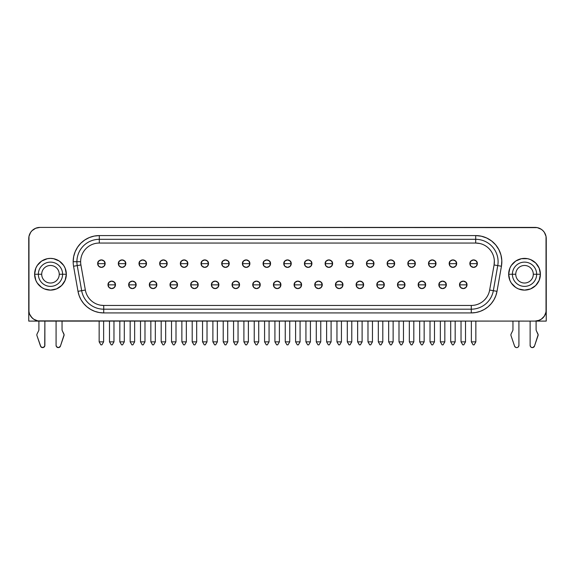 <?xml version="1.0" encoding="UTF-8"?>
<svg xmlns="http://www.w3.org/2000/svg" width="575" height="575" viewBox="0 0 575 575"><rect width="100%" height="100%" fill="white"/><g stroke="black" fill="none" stroke-linecap="round" stroke-linejoin="round"><path stroke-width="0.86" d="M44.383 259.605A15.863 15.863 0 0 0 34.608 274.253A15.863 15.863 0 0 1 50.478 258.391A15.863 15.863 0 0 1 66.341 274.253A15.863 15.863 0 0 0 66.039 271.184M66.032 271.127A15.863 15.863 0 0 0 56.551 259.598M56.537 259.591A15.863 15.863 0 0 0 50.478 258.391L47.38 258.692L41.659 261.057L37.282 265.434L35.815 268.18L34.608 274.253L35.815 280.32L37.282 283.065L41.659 287.442L44.404 288.909L50.478 290.116L56.544 288.909L61.69 285.466L65.133 280.32L66.341 274.253L62.603 274.253A12.132 12.132 0 0 1 50.478 286.386A12.132 12.132 0 0 1 38.345 274.253L34.608 274.253L38.345 274.253A12.132 12.132 0 0 1 50.478 262.121A12.132 12.132 0 0 1 62.603 274.253L59.247 274.253A8.769 8.769 0 0 0 50.478 265.478A8.769 8.769 0 0 0 41.702 274.253L38.345 274.253L41.702 274.253A8.769 8.769 0 0 1 50.478 265.478A8.769 8.769 0 0 1 59.247 274.253A8.769 8.769 0 0 1 50.478 283.022A8.769 8.769 0 0 1 41.702 274.253A8.769 8.769 0 0 0 50.478 283.022A8.769 8.769 0 0 0 59.247 274.253L62.603 274.253A12.132 12.132 0 0 1 50.478 286.386A12.132 12.132 0 0 1 38.345 274.253A12.132 12.132 0 0 1 50.478 262.121A12.132 12.132 0 0 1 62.603 274.253L66.341 274.253L65.133 268.18L63.667 265.434L59.29 261.057L53.568 258.692L50.478 258.391M50.471 258.391A15.863 15.863 0 0 0 44.419 259.584M508.659 274.275A15.863 15.863 0 0 0 508.961 277.315M508.968 277.373A15.863 15.863 0 0 0 518.449 288.902M518.463 288.909A15.863 15.863 0 0 0 524.522 290.116L530.596 288.909L535.742 285.466L539.185 280.32L540.392 274.253A15.863 15.863 0 0 1 524.522 290.116A15.863 15.863 0 0 1 508.659 274.253L512.397 274.253A12.132 12.132 0 0 1 524.522 262.121A12.132 12.132 0 0 1 536.655 274.253L540.392 274.253L539.185 268.18L535.742 263.034L530.596 259.598L527.62 258.692L521.432 258.692L515.71 261.057L511.333 265.434L509.867 268.18L508.659 274.253L509.867 280.32L511.333 283.065L515.71 287.442L518.456 288.909L524.522 290.116M524.529 290.116A15.863 15.863 0 0 0 530.581 288.916M530.617 288.902A15.863 15.863 0 0 0 540.392 274.253L536.655 274.253A12.132 12.132 0 0 1 524.522 286.386A12.132 12.132 0 0 1 512.397 274.253L515.753 274.253A8.769 8.769 0 0 0 524.522 283.022A8.769 8.769 0 0 0 533.298 274.253L536.655 274.253L533.298 274.253A8.769 8.769 0 0 1 524.522 283.022A8.769 8.769 0 0 1 515.753 274.253A8.769 8.769 0 0 1 524.522 265.478A8.769 8.769 0 0 1 533.298 274.253A8.769 8.769 0 0 0 524.522 265.478A8.769 8.769 0 0 0 515.753 274.253L512.397 274.253A12.132 12.132 0 0 1 524.522 262.121A12.132 12.132 0 0 1 536.655 274.253A12.132 12.132 0 0 1 524.522 286.386A12.132 12.132 0 0 1 512.397 274.253L508.659 274.253A15.863 15.863 0 0 1 524.522 258.391A15.863 15.863 0 0 1 540.392 274.253A15.863 15.863 0 0 0 524.522 258.391A15.863 15.863 0 0 0 508.659 274.253M44.879 321.094L44.879 345.381L44.879 321.094L56.077 321.102L44.879 321.102L44.735 346.157L43.003 347.595L40.89 346.79L36.965 335.635A2.243 2.243 0 0 1 37.08 333.931L38.676 330.675A2.243 2.243 0 0 0 38.906 329.691L38.906 321.044L38.906 329.691A2.243 2.243 0 0 1 38.676 330.675A2.243 2.243 0 0 0 38.906 329.691M518.923 321.094L518.923 345.381L518.923 321.094L530.121 321.102L518.923 321.102L518.923 345.381A2.243 2.243 0 0 1 514.567 346.1L511.017 335.635A2.243 2.243 0 0 1 511.132 333.931L512.727 330.675A2.243 2.243 0 0 0 512.957 329.691A2.243 2.243 0 0 1 512.727 330.675L511.132 333.931L512.727 330.675A2.243 2.243 0 0 0 512.957 329.691L512.957 321.094L62.042 321.102L62.042 329.691L62.042 321.094M463.27 284.855L467.008 284.855C467.238 280.039 459.31 280.039 459.54 284.855L463.27 284.855L459.54 284.855A3.73 3.73 0 0 1 463.27 281.118A3.73 3.73 0 0 1 467.008 284.855L465.915 287.493L463.27 288.585L460.632 287.493L459.54 284.855L460.632 282.21L463.27 281.118L465.915 282.21L467.008 284.855A3.73 3.73 0 0 1 463.27 288.585A3.73 3.73 0 0 1 459.54 284.855A3.73 3.73 0 0 0 463.27 288.585A3.73 3.73 0 0 0 467.008 284.855L463.27 284.855M442.592 284.855L446.329 284.855C446.559 280.039 438.632 280.039 438.862 284.855L442.592 284.855L438.862 284.855A3.73 3.73 0 0 1 442.592 281.118A3.73 3.73 0 0 1 446.329 284.855L445.23 287.493L442.592 288.585L439.954 287.493L438.862 284.855L439.954 282.21L442.592 281.118L445.23 282.21L446.329 284.855A3.73 3.73 0 0 1 442.592 288.585A3.73 3.73 0 0 1 438.862 284.855A3.73 3.73 0 0 0 442.592 288.585A3.73 3.73 0 0 0 446.329 284.855L442.592 284.855M421.913 284.855L425.644 284.855C425.881 280.039 417.953 280.039 418.183 284.855L421.913 284.855L418.183 284.855A3.73 3.73 0 0 1 421.913 281.118A3.73 3.73 0 0 1 425.644 284.855L424.551 287.493L421.913 288.585L419.276 287.493L418.183 284.855L419.276 282.21L421.913 281.118L424.551 282.21L425.644 284.855A3.73 3.73 0 0 1 421.913 288.585A3.73 3.73 0 0 1 418.183 284.855A3.73 3.73 0 0 0 421.913 288.585A3.73 3.73 0 0 0 425.644 284.855L421.913 284.855M401.235 284.855L404.965 284.855C405.195 280.039 397.275 280.039 397.505 284.855L401.235 284.855L397.505 284.855A3.73 3.73 0 0 1 401.235 281.118A3.73 3.73 0 0 1 404.965 284.855L403.873 287.493L401.235 288.585L398.597 287.493L397.505 284.855L398.597 282.21L401.235 281.118L403.873 282.21L404.965 284.855A3.73 3.73 0 0 1 401.235 288.585A3.73 3.73 0 0 1 397.505 284.855A3.73 3.73 0 0 0 401.235 288.585A3.73 3.73 0 0 0 404.965 284.855L401.235 284.855M380.557 284.855L384.287 284.855C384.517 280.039 376.589 280.039 376.826 284.855L380.557 284.855L376.826 284.855A3.73 3.73 0 0 1 380.557 281.118A3.73 3.73 0 0 1 384.287 284.855L383.194 287.493L380.557 288.585L377.919 287.493L376.826 284.855L377.919 282.21L380.557 281.118L383.194 282.21L384.287 284.855A3.73 3.73 0 0 1 380.557 288.585A3.73 3.73 0 0 1 376.826 284.855A3.73 3.73 0 0 0 380.557 288.585A3.73 3.73 0 0 0 384.287 284.855L380.557 284.855M359.878 284.855L363.608 284.855C363.838 280.039 355.911 280.039 356.141 284.855L359.878 284.855L356.141 284.855A3.73 3.73 0 0 1 359.878 281.118A3.73 3.73 0 0 1 363.608 284.855L362.516 287.493L359.878 288.585L357.24 287.493L356.141 284.855L357.24 282.21L359.878 281.118L362.516 282.21L363.608 284.855A3.73 3.73 0 0 1 359.878 288.585A3.73 3.73 0 0 1 356.141 284.855A3.73 3.73 0 0 0 359.878 288.585A3.73 3.73 0 0 0 363.608 284.855L359.878 284.855M339.2 284.855L342.93 284.855C343.16 280.039 335.232 280.039 335.462 284.855L339.2 284.855L335.462 284.855A3.73 3.73 0 0 1 339.2 281.118A3.73 3.73 0 0 1 342.93 284.855L341.838 287.493L339.2 288.585L336.562 287.493L335.462 284.855L336.562 282.21L339.2 281.118L341.838 282.21L342.93 284.855A3.73 3.73 0 0 1 339.2 288.585A3.73 3.73 0 0 1 335.462 284.855A3.73 3.73 0 0 0 339.2 288.585A3.73 3.73 0 0 0 342.93 284.855L339.2 284.855M318.521 284.855L322.252 284.855C322.482 280.039 314.554 280.039 314.784 284.855L318.521 284.855L314.784 284.855A3.73 3.73 0 0 1 318.521 281.118A3.73 3.73 0 0 1 322.252 284.855L321.159 287.493L318.521 288.585L315.876 287.493L314.784 284.855L315.876 282.21L318.521 281.118L321.159 282.21L322.252 284.855A3.73 3.73 0 0 1 318.521 288.585A3.73 3.73 0 0 1 314.784 284.855A3.73 3.73 0 0 0 318.521 288.585A3.73 3.73 0 0 0 322.252 284.855L318.521 284.855M297.843 284.855L301.573 284.855C301.803 280.039 293.875 280.039 294.105 284.855L297.843 284.855L294.105 284.855A3.73 3.73 0 0 1 297.843 281.118A3.73 3.73 0 0 1 301.573 284.855L300.481 287.493L297.843 288.585L295.198 287.493L294.105 284.855L295.198 282.21L297.843 281.118L300.481 282.21L301.573 284.855A3.73 3.73 0 0 1 297.843 288.585A3.73 3.73 0 0 1 294.105 284.855A3.73 3.73 0 0 0 297.843 288.585A3.73 3.73 0 0 0 301.573 284.855L297.843 284.855M277.157 284.855L280.895 284.855C281.125 280.039 273.197 280.039 273.427 284.855L277.157 284.855L273.427 284.855A3.73 3.73 0 0 1 277.157 281.118A3.73 3.73 0 0 1 280.895 284.855L279.802 287.493L277.157 288.585L274.519 287.493L273.427 284.855L274.519 282.21L277.157 281.118L279.802 282.21L280.895 284.855A3.73 3.73 0 0 1 277.157 288.585A3.73 3.73 0 0 1 273.427 284.855A3.73 3.73 0 0 0 277.157 288.585A3.73 3.73 0 0 0 280.895 284.855L277.157 284.855M256.479 284.855L260.216 284.855C260.446 280.039 252.518 280.039 252.748 284.855L256.479 284.855L252.748 284.855A3.73 3.73 0 0 1 256.479 281.118A3.73 3.73 0 0 1 260.216 284.855L259.124 287.493L256.479 288.585L253.841 287.493L252.748 284.855L253.841 282.21L256.479 281.118L259.124 282.21L260.216 284.855A3.73 3.73 0 0 1 256.479 288.585A3.73 3.73 0 0 1 252.748 284.855A3.73 3.73 0 0 0 256.479 288.585A3.73 3.73 0 0 0 260.216 284.855L256.479 284.855M235.8 284.855L239.538 284.855C239.768 280.039 231.84 280.039 232.07 284.855L235.8 284.855L232.07 284.855A3.73 3.73 0 0 1 235.8 281.118A3.73 3.73 0 0 1 239.538 284.855L238.438 287.493L235.8 288.585L233.162 287.493L232.07 284.855L233.162 282.21L235.8 281.118L238.438 282.21L239.538 284.855A3.73 3.73 0 0 1 235.8 288.585A3.73 3.73 0 0 1 232.07 284.855A3.73 3.73 0 0 0 235.8 288.585A3.73 3.73 0 0 0 239.538 284.855L235.8 284.855M215.122 284.855L218.859 284.855C219.089 280.039 211.162 280.039 211.392 284.855L215.122 284.855L211.392 284.855A3.73 3.73 0 0 1 215.122 281.118A3.73 3.73 0 0 1 218.859 284.855L217.76 287.493L215.122 288.585L212.484 287.493L211.392 284.855L212.484 282.21L215.122 281.118L217.76 282.21L218.859 284.855A3.73 3.73 0 0 1 215.122 288.585A3.73 3.73 0 0 1 211.392 284.855A3.73 3.73 0 0 0 215.122 288.585A3.73 3.73 0 0 0 218.859 284.855L215.122 284.855M194.443 284.855L198.174 284.855C198.411 280.039 190.483 280.039 190.713 284.855L194.443 284.855L190.713 284.855A3.73 3.73 0 0 1 194.443 281.118A3.73 3.73 0 0 1 198.174 284.855L197.081 287.493L194.443 288.585L191.806 287.493L190.713 284.855L191.806 282.21L194.443 281.118L197.081 282.21L198.174 284.855A3.73 3.73 0 0 1 194.443 288.585A3.73 3.73 0 0 1 190.713 284.855A3.73 3.73 0 0 0 194.443 288.585A3.73 3.73 0 0 0 198.174 284.855L194.443 284.855M173.765 284.855L177.495 284.855C177.725 280.039 169.805 280.039 170.035 284.855L173.765 284.855L170.035 284.855A3.73 3.73 0 0 1 173.765 281.118A3.73 3.73 0 0 1 177.495 284.855L176.403 287.493L173.765 288.585L171.127 287.493L170.035 284.855L171.127 282.21L173.765 281.118L176.403 282.21L177.495 284.855A3.73 3.73 0 0 1 173.765 288.585A3.73 3.73 0 0 1 170.035 284.855A3.73 3.73 0 0 0 173.765 288.585A3.73 3.73 0 0 0 177.495 284.855L173.765 284.855M153.087 284.855L156.817 284.855C157.047 280.039 149.119 280.039 149.356 284.855L153.087 284.855L149.356 284.855A3.73 3.73 0 0 1 153.087 281.118A3.73 3.73 0 0 1 156.817 284.855L155.724 287.493L153.087 288.585L150.449 287.493L149.356 284.855L150.449 282.21L153.087 281.118L155.724 282.21L156.817 284.855A3.73 3.73 0 0 1 153.087 288.585A3.73 3.73 0 0 1 149.356 284.855A3.73 3.73 0 0 0 153.087 288.585A3.73 3.73 0 0 0 156.817 284.855L153.087 284.855M132.408 284.855L136.138 284.855C136.368 280.039 128.441 280.039 128.671 284.855L132.408 284.855L128.671 284.855A3.73 3.73 0 0 1 132.408 281.118A3.73 3.73 0 0 1 136.138 284.855L135.046 287.493L132.408 288.585L129.77 287.493L128.671 284.855L129.77 282.21L132.408 281.118L135.046 282.21L136.138 284.855A3.73 3.73 0 0 1 132.408 288.585A3.73 3.73 0 0 1 128.671 284.855A3.73 3.73 0 0 0 132.408 288.585A3.73 3.73 0 0 0 136.138 284.855L132.408 284.855M473.613 263.652L477.343 263.652C477.573 258.836 469.646 258.836 469.876 263.652L473.613 263.652L469.876 263.652A3.73 3.73 0 0 1 473.613 259.914A3.73 3.73 0 0 1 477.343 263.652L476.251 266.29L473.613 267.382L470.975 266.29L469.876 263.652L470.975 261.014L473.613 259.914L476.251 261.014L477.343 263.652A3.73 3.73 0 0 1 473.613 267.382A3.73 3.73 0 0 1 469.876 263.652A3.73 3.73 0 0 0 473.613 267.382A3.73 3.73 0 0 0 477.343 263.652L473.613 263.652M452.935 263.652L456.665 263.652C456.895 258.836 448.967 258.836 449.197 263.652L452.935 263.652L449.197 263.652A3.73 3.73 0 0 1 452.935 259.914A3.73 3.73 0 0 1 456.665 263.652L455.573 266.29L452.935 267.382L450.297 266.29L449.197 263.652L450.297 261.014L452.935 259.914L455.573 261.014L456.665 263.652A3.73 3.73 0 0 1 452.935 267.382A3.73 3.73 0 0 1 449.197 263.652A3.73 3.73 0 0 0 452.935 267.382A3.73 3.73 0 0 0 456.665 263.652L452.935 263.652M432.256 263.652L435.987 263.652C436.217 258.836 428.289 258.836 428.519 263.652L432.256 263.652L428.519 263.652A3.73 3.73 0 0 1 432.256 259.914A3.73 3.73 0 0 1 435.987 263.652L434.894 266.29L432.256 267.382L429.611 266.29L428.519 263.652L429.611 261.014L432.256 259.914L434.894 261.014L435.987 263.652A3.73 3.73 0 0 1 432.256 267.382A3.73 3.73 0 0 1 428.519 263.652A3.73 3.73 0 0 0 432.256 267.382A3.73 3.73 0 0 0 435.987 263.652L432.256 263.652M411.578 263.652L415.308 263.652C415.538 258.836 407.61 258.836 407.84 263.652L411.578 263.652L407.84 263.652A3.73 3.73 0 0 1 411.578 259.914A3.73 3.73 0 0 1 415.308 263.652L414.216 266.29L411.578 267.382L408.933 266.29L407.84 263.652L408.933 261.014L411.578 259.914L414.216 261.014L415.308 263.652A3.73 3.73 0 0 1 411.578 267.382A3.73 3.73 0 0 1 407.84 263.652A3.73 3.73 0 0 0 411.578 267.382A3.73 3.73 0 0 0 415.308 263.652L411.578 263.652M390.892 263.652L394.63 263.652C394.86 258.836 386.932 258.836 387.162 263.652L390.892 263.652L387.162 263.652A3.73 3.73 0 0 1 390.892 259.914A3.73 3.73 0 0 1 394.63 263.652L393.537 266.29L390.892 267.382L388.254 266.29L387.162 263.652L388.254 261.014L390.892 259.914L393.537 261.014L394.63 263.652A3.73 3.73 0 0 1 390.892 267.382A3.73 3.73 0 0 1 387.162 263.652A3.73 3.73 0 0 0 390.892 267.382A3.73 3.73 0 0 0 394.63 263.652L390.892 263.652M370.214 263.652L373.951 263.652C374.181 258.836 366.253 258.836 366.483 263.652L370.214 263.652L366.483 263.652A3.73 3.73 0 0 1 370.214 259.914A3.73 3.73 0 0 1 373.951 263.652L372.859 266.29L370.214 267.382L367.576 266.29L366.483 263.652L367.576 261.014L370.214 259.914L372.859 261.014L373.951 263.652A3.73 3.73 0 0 1 370.214 267.382A3.73 3.73 0 0 1 366.483 263.652A3.73 3.73 0 0 0 370.214 267.382A3.73 3.73 0 0 0 373.951 263.652L370.214 263.652M349.535 263.652L353.273 263.652C353.503 258.836 345.575 258.836 345.805 263.652L349.535 263.652L345.805 263.652A3.73 3.73 0 0 1 349.535 259.914A3.73 3.73 0 0 1 353.273 263.652L352.173 266.29L349.535 267.382L346.897 266.29L345.805 263.652L346.897 261.014L349.535 259.914L352.173 261.014L353.273 263.652A3.73 3.73 0 0 1 349.535 267.382A3.73 3.73 0 0 1 345.805 263.652A3.73 3.73 0 0 0 349.535 267.382A3.73 3.73 0 0 0 353.273 263.652L349.535 263.652M328.857 263.652L332.594 263.652C332.824 258.836 324.897 258.836 325.127 263.652L328.857 263.652L325.127 263.652A3.73 3.73 0 0 1 328.857 259.914A3.73 3.73 0 0 1 332.594 263.652L331.495 266.29L328.857 267.382L326.219 266.29L325.127 263.652L326.219 261.014L328.857 259.914L331.495 261.014L332.594 263.652A3.73 3.73 0 0 1 328.857 267.382A3.73 3.73 0 0 1 325.127 263.652A3.73 3.73 0 0 0 328.857 267.382A3.73 3.73 0 0 0 332.594 263.652L328.857 263.652M308.178 263.652L311.909 263.652C312.146 258.836 304.218 258.836 304.448 263.652L308.178 263.652L304.448 263.652A3.73 3.73 0 0 1 308.178 259.914A3.73 3.73 0 0 1 311.909 263.652L310.816 266.29L308.178 267.382L305.541 266.29L304.448 263.652L305.541 261.014L308.178 259.914L310.816 261.014L311.909 263.652A3.73 3.73 0 0 1 308.178 267.382A3.73 3.73 0 0 1 304.448 263.652A3.73 3.73 0 0 0 308.178 267.382A3.73 3.73 0 0 0 311.909 263.652L308.178 263.652M287.5 263.652L291.23 263.652C291.46 258.836 283.54 258.836 283.77 263.652L287.5 263.652L283.77 263.652A3.73 3.73 0 0 1 287.5 259.914A3.73 3.73 0 0 1 291.23 263.652L290.138 266.29L287.5 267.382L284.862 266.29L283.77 263.652L284.862 261.014L287.5 259.914L290.138 261.014L291.23 263.652A3.73 3.73 0 0 1 287.5 267.382A3.73 3.73 0 0 1 283.77 263.652A3.73 3.73 0 0 0 287.5 267.382A3.73 3.73 0 0 0 291.23 263.652L287.5 263.652M266.822 263.652L270.552 263.652C270.782 258.836 262.854 258.836 263.091 263.652L266.822 263.652L263.091 263.652A3.73 3.73 0 0 1 266.822 259.914A3.73 3.73 0 0 1 270.552 263.652L269.459 266.29L266.822 267.382L264.184 266.29L263.091 263.652L264.184 261.014L266.822 259.914L269.459 261.014L270.552 263.652A3.73 3.73 0 0 1 266.822 267.382A3.73 3.73 0 0 1 263.091 263.652A3.73 3.73 0 0 0 266.822 267.382A3.73 3.73 0 0 0 270.552 263.652L266.822 263.652M246.143 263.652L249.873 263.652C250.103 258.836 242.176 258.836 242.406 263.652L246.143 263.652L242.406 263.652A3.73 3.73 0 0 1 246.143 259.914A3.73 3.73 0 0 1 249.873 263.652L248.781 266.29L246.143 267.382L243.505 266.29L242.406 263.652L243.505 261.014L246.143 259.914L248.781 261.014L249.873 263.652A3.73 3.73 0 0 1 246.143 267.382A3.73 3.73 0 0 1 242.406 263.652A3.73 3.73 0 0 0 246.143 267.382A3.73 3.73 0 0 0 249.873 263.652L246.143 263.652M225.465 263.652L229.195 263.652C229.425 258.836 221.497 258.836 221.727 263.652L225.465 263.652L221.727 263.652A3.73 3.73 0 0 1 225.465 259.914A3.73 3.73 0 0 1 229.195 263.652L228.103 266.29L225.465 267.382L222.827 266.29L221.727 263.652L222.827 261.014L225.465 259.914L228.103 261.014L229.195 263.652A3.73 3.73 0 0 1 225.465 267.382A3.73 3.73 0 0 1 221.727 263.652A3.73 3.73 0 0 0 225.465 267.382A3.73 3.73 0 0 0 229.195 263.652L225.465 263.652M204.786 263.652L208.517 263.652C208.747 258.836 200.819 258.836 201.049 263.652L204.786 263.652L201.049 263.652A3.73 3.73 0 0 1 204.786 259.914A3.73 3.73 0 0 1 208.517 263.652L207.424 266.29L204.786 267.382L202.141 266.29L201.049 263.652L202.141 261.014L204.786 259.914L207.424 261.014L208.517 263.652A3.73 3.73 0 0 1 204.786 267.382A3.73 3.73 0 0 1 201.049 263.652A3.73 3.73 0 0 0 204.786 267.382A3.73 3.73 0 0 0 208.517 263.652L204.786 263.652M184.108 263.652L187.838 263.652C188.068 258.836 180.14 258.836 180.37 263.652L184.108 263.652L180.37 263.652A3.73 3.73 0 0 1 184.108 259.914A3.73 3.73 0 0 1 187.838 263.652L186.746 266.29L184.108 267.382L181.463 266.29L180.37 263.652L181.463 261.014L184.108 259.914L186.746 261.014L187.838 263.652A3.73 3.73 0 0 1 184.108 267.382A3.73 3.73 0 0 1 180.37 263.652A3.73 3.73 0 0 0 184.108 267.382A3.73 3.73 0 0 0 187.838 263.652L184.108 263.652M163.422 263.652L167.16 263.652C167.39 258.836 159.462 258.836 159.692 263.652L163.422 263.652L159.692 263.652A3.73 3.73 0 0 1 163.422 259.914A3.73 3.73 0 0 1 167.16 263.652L166.067 266.29L163.422 267.382L160.784 266.29L159.692 263.652L160.784 261.014L163.422 259.914L166.067 261.014L167.16 263.652A3.73 3.73 0 0 1 163.422 267.382A3.73 3.73 0 0 1 159.692 263.652A3.73 3.73 0 0 0 163.422 267.382A3.73 3.73 0 0 0 167.16 263.652L163.422 263.652M142.744 263.652L146.481 263.652C146.711 258.836 138.783 258.836 139.013 263.652L142.744 263.652L139.013 263.652A3.73 3.73 0 0 1 142.744 259.914A3.73 3.73 0 0 1 146.481 263.652L145.389 266.29L142.744 267.382L140.106 266.29L139.013 263.652L140.106 261.014L142.744 259.914L145.389 261.014L146.481 263.652A3.73 3.73 0 0 1 142.744 267.382A3.73 3.73 0 0 1 139.013 263.652A3.73 3.73 0 0 0 142.744 267.382A3.73 3.73 0 0 0 146.481 263.652L142.744 263.652M122.065 263.652L125.803 263.652C126.033 258.836 118.105 258.836 118.335 263.652L122.065 263.652L118.335 263.652A3.73 3.73 0 0 1 122.065 259.914A3.73 3.73 0 0 1 125.803 263.652L124.703 266.29L122.065 267.382L119.427 266.29L118.335 263.652L119.427 261.014L122.065 259.914L124.703 261.014L125.803 263.652A3.73 3.73 0 0 1 122.065 267.382A3.73 3.73 0 0 1 118.335 263.652A3.73 3.73 0 0 0 122.065 267.382A3.73 3.73 0 0 0 125.803 263.652L122.065 263.652M111.73 284.855L115.46 284.855C115.69 280.039 107.762 280.039 107.992 284.855L111.73 284.855L107.992 284.855A3.73 3.73 0 0 1 111.73 281.118A3.73 3.73 0 0 1 115.46 284.855L114.368 287.493L111.73 288.585L109.085 287.493L107.992 284.855L109.085 282.21L111.73 281.118L114.368 282.21L115.46 284.855A3.73 3.73 0 0 1 111.73 288.585A3.73 3.73 0 0 1 107.992 284.855A3.73 3.73 0 0 0 111.73 288.585A3.73 3.73 0 0 0 115.46 284.855L111.73 284.855M101.387 263.652L105.124 263.652C105.354 258.836 97.427 258.836 97.657 263.652L101.387 263.652L97.657 263.652A3.73 3.73 0 0 1 101.387 259.914A3.73 3.73 0 0 1 105.124 263.652L104.025 266.29L101.387 267.382L98.749 266.29L97.657 263.652L98.749 261.014L101.387 259.914L104.025 261.014L105.124 263.652A3.73 3.73 0 0 1 101.387 267.382A3.73 3.73 0 0 1 97.657 263.652A3.73 3.73 0 0 0 101.387 267.382A3.73 3.73 0 0 0 105.124 263.652L101.387 263.652M100.481 305.174L103.723 305.454A18.666 18.666 0 0 1 85.344 290.037L80.917 264.953A18.666 18.666 0 0 1 80.637 261.711L80.637 261.711A18.666 18.666 0 0 1 99.295 243.045L99.295 239.315A22.396 22.396 0 0 0 77.244 265.6A22.396 22.396 0 0 1 99.295 239.315L99.295 235.577L99.295 239.315L475.705 239.315A22.396 22.396 0 0 1 497.756 265.6L493.336 290.684A22.396 22.396 0 0 1 471.277 309.192L103.723 309.192A22.396 22.396 0 0 1 81.664 290.684L77.244 265.6L80.917 264.953A18.666 18.666 0 0 1 80.637 261.711L73.169 261.711A26.127 26.127 0 0 1 99.295 235.577L94.199 236.081L89.297 237.568L84.784 239.983L80.823 243.232L77.575 247.193L75.16 251.713L73.672 256.615L73.169 261.711A26.127 26.127 0 0 0 73.564 266.247L77.992 291.331L79.17 295.73L81.089 299.855L83.706 303.586L86.926 306.806L90.656 309.422L94.782 311.348L99.18 312.527L103.723 312.922L471.277 312.922L475.82 312.527L480.218 311.348L484.344 309.422L488.074 306.806L491.294 303.586L493.911 299.855L495.83 295.73L497.008 291.331L501.436 266.247L501.81 260.568L500.94 254.948L498.877 249.643L495.715 244.914L491.611 240.982L486.745 238.028L481.354 236.203L475.705 235.577L99.295 235.577L475.705 235.577A26.127 26.127 0 0 1 501.436 266.247L497.756 265.6A22.396 22.396 0 0 0 475.705 239.315L99.295 239.315L99.295 243.045L475.705 243.045A18.666 18.666 0 0 1 494.083 264.953L494.349 260.892M546.034 312.081L544.36 316.121L541.276 319.211L539.336 320.246L535.052 321.094L37.763 320.879L33.724 319.211L32.028 317.817L29.605 314.187L28.966 312.081L28.966 236.418L30.64 232.379L32.028 230.683L35.664 228.261L39.948 227.405L537.237 227.621L541.276 229.296L542.973 230.683L544.36 232.379L546.034 236.418L546.034 312.081A11.198 11.198 0 0 0 546.243 310.306L546.243 321.102L538.337 321.102L546.243 321.102L546.243 310.306L545.589 313.691L543.936 316.717L541.442 319.096L538.337 320.606L538.337 321.102L536.094 321.102M479.744 243.491L475.705 243.045A18.666 18.666 0 0 1 494.083 264.953L489.656 290.037A18.666 18.666 0 0 1 471.277 305.454L103.723 305.454A18.666 18.666 0 0 1 85.344 290.037L80.917 264.953L77.244 265.6L81.664 290.684L85.344 290.037L81.664 290.684A22.396 22.396 0 0 0 103.723 309.192L103.723 305.454L103.723 309.192L471.277 309.192A22.396 22.396 0 0 0 493.336 290.684L497.756 265.6L494.083 264.953L489.656 290.037A18.666 18.666 0 0 1 471.277 305.454L471.277 309.192L471.277 305.454L103.723 305.454M29.605 314.187A11.198 11.198 0 0 0 36.663 320.606L33.558 319.096L31.064 316.717L29.411 313.691L28.757 310.306L28.757 321.102L36.663 321.102L36.663 320.606L36.663 321.102L28.757 321.102L28.757 310.306A11.198 11.198 0 0 0 28.966 312.081M64.019 321.102L61.956 321.102M38.992 321.102L37.713 321.102M538.071 321.102L536.008 321.102M513.044 321.102L511.764 321.102M64.285 321.102L39.948 321.094A11.198 11.198 0 0 1 28.75 309.896L28.75 238.603A11.198 11.198 0 0 1 39.948 227.405L535.052 227.405A11.198 11.198 0 0 1 546.25 238.603L546.25 309.896A11.198 11.198 0 0 1 535.052 321.094M38.906 321.102L36.663 321.102M538.337 321.102L538.337 320.606A11.198 11.198 0 0 0 545.395 314.187M546.25 309.896A11.198 11.198 0 0 1 546.243 310.306A11.198 11.198 0 0 0 546.25 309.896L546.25 238.603M545.395 234.32A11.198 11.198 0 0 0 537.23 227.621L535.052 227.405M39.948 227.405L37.763 227.621A11.198 11.198 0 0 0 29.605 234.32L30.64 232.379M28.966 236.418A11.198 11.198 0 0 0 28.75 238.603L28.75 309.896M32.028 230.683L33.724 229.296M475.705 243.045L475.705 239.315L475.705 243.045L99.295 243.045A18.666 18.666 0 0 0 80.637 261.711L73.169 261.711A26.127 26.127 0 0 0 73.564 266.247L77.244 265.6L73.564 266.247L77.992 291.331L81.664 290.684L77.992 291.331A26.127 26.127 0 0 0 103.723 312.922L103.723 309.192L103.723 312.922L471.277 312.922L471.277 309.192L471.277 312.922A26.127 26.127 0 0 0 497.008 291.331L489.656 290.037L497.008 291.331L501.436 266.247L494.083 264.953M475.705 239.315L475.705 235.577L475.705 239.315M536.094 329.691L536.094 321.044L536.094 329.691A2.243 2.243 0 0 0 536.324 330.675A2.243 2.243 0 0 1 536.094 329.691A2.243 2.243 0 0 0 536.324 330.675L537.92 333.931A2.243 2.243 0 0 1 538.035 335.635L534.484 346.1A2.243 2.243 0 0 1 530.121 345.381L530.66 346.833A2.243 2.243 0 0 0 530.66 346.833L531.264 347.336A2.243 2.243 0 0 0 531.264 347.336L531.997 347.595A2.243 2.243 0 0 0 532.004 347.595M530.121 321.094L530.121 345.381L530.121 321.094M512.957 321.094L512.957 329.691M56.077 321.094L56.077 345.381L56.609 346.833L58.736 347.588L60.432 346.1L64.091 334.772L62.273 330.675A2.243 2.243 0 0 1 62.042 329.691A2.243 2.243 0 0 0 62.273 330.675L63.868 333.931A2.243 2.243 0 0 1 63.983 335.635L60.432 346.1A2.243 2.243 0 0 1 56.077 345.381L56.077 321.094M514.567 346.1A2.243 2.243 0 0 0 515.538 347.307L514.567 346.1L511.017 335.635L514.567 346.1M516.264 347.58A2.243 2.243 0 0 0 516.264 347.588L517.054 347.595A2.243 2.243 0 0 1 517.047 347.595M517.788 347.336A2.243 2.243 0 0 0 517.795 347.329L518.391 346.833A2.243 2.243 0 0 0 518.398 346.833L518.923 345.381M511.017 335.635A2.243 2.243 0 0 1 511.132 333.931M36.965 335.635L40.516 346.1L36.965 335.635A2.243 2.243 0 0 1 37.08 333.931L38.676 330.675L37.08 333.931M44.879 345.381A2.243 2.243 0 0 1 40.516 346.1A2.243 2.243 0 0 0 41.486 347.307L42.212 347.588A2.243 2.243 0 0 0 42.212 347.588M42.996 347.595A2.243 2.243 0 0 0 43.003 347.595L43.736 347.336A2.243 2.243 0 0 0 43.743 347.329M57.205 347.329A2.243 2.243 0 0 0 57.212 347.336L57.946 347.595A2.243 2.243 0 0 0 57.953 347.595M58.736 347.588A2.243 2.243 0 0 0 58.736 347.58L59.462 347.307A2.243 2.243 0 0 0 60.432 346.1L64.091 334.772M62.273 330.675A2.243 2.243 0 0 1 62.042 329.691M531.264 347.336L532.788 347.588A2.243 2.243 0 0 0 532.788 347.58L533.514 347.307A2.243 2.243 0 0 0 534.484 346.1L538.143 334.772L536.324 330.675M532.788 347.588L534.484 346.1L538.143 334.772M34.608 274.253A15.863 15.863 0 0 0 50.478 290.116A15.863 15.863 0 0 0 66.341 274.253A15.863 15.863 0 0 1 50.478 290.116A15.863 15.863 0 0 1 34.608 274.253M463.788 344.842L462.76 344.842L461.035 341.859L462.76 344.842L463.788 344.842L465.513 341.859L461.035 341.859L461.035 321.102L461.035 341.859L465.513 341.859L463.788 344.842M465.513 321.102L465.513 341.859L465.513 321.102M443.109 344.842L442.074 344.842L440.357 341.859L442.074 344.842L443.109 344.842L444.834 341.859L440.357 341.859L440.357 321.102L440.357 341.859L444.834 341.859L443.109 344.842M444.834 321.102L444.834 341.859L444.834 321.102M422.431 344.842L421.396 344.842L419.671 341.859L421.396 344.842L422.431 344.842L424.156 341.859L419.671 341.859L419.671 321.102L419.671 341.859L424.156 341.859L422.431 344.842M424.156 321.102L424.156 341.859L424.156 321.102M401.753 344.842L400.717 344.842L398.993 341.859L400.717 344.842L401.753 344.842L403.478 341.859L398.993 341.859L398.993 321.102L398.993 341.859L403.478 341.859L401.753 344.842M403.478 321.102L403.478 341.859L403.478 321.102M381.074 344.842L380.039 344.842L378.314 341.859L380.039 344.842L381.074 344.842L382.799 341.859L378.314 341.859L378.314 321.102L378.314 341.859L382.799 341.859L381.074 344.842M382.799 321.102L382.799 341.859L382.799 321.102M360.396 344.842L359.361 344.842L357.636 341.859L359.361 344.842L360.396 344.842L362.113 341.859L357.636 341.859L357.636 321.102L357.636 341.859L362.113 341.859L360.396 344.842M362.113 321.102L362.113 341.859L362.113 321.102M339.71 344.842L338.682 344.842L336.957 341.859L338.682 344.842L339.71 344.842L341.435 341.859L336.957 341.859L336.957 321.102L336.957 341.859L341.435 341.859L339.71 344.842M341.435 321.102L341.435 341.859L341.435 321.102M319.032 344.842L318.004 344.842L316.279 341.859L318.004 344.842L319.032 344.842L320.757 341.859L316.279 341.859L316.279 321.102L316.279 341.859L320.757 341.859L319.032 344.842M320.757 321.102L320.757 341.859L320.757 321.102M298.353 344.842L297.325 344.842L295.6 341.859L297.325 344.842L298.353 344.842L300.078 341.859L295.6 341.859L295.6 321.102L295.6 341.859L300.078 341.859L298.353 344.842M300.078 321.102L300.078 341.859L300.078 321.102M277.675 344.842L276.647 344.842L274.922 341.859L276.647 344.842L277.675 344.842L279.4 341.859L274.922 341.859L274.922 321.102L274.922 341.859L279.4 341.859L277.675 344.842M279.4 321.102L279.4 341.859L279.4 321.102M256.996 344.842L255.968 344.842L254.243 341.859L255.968 344.842L256.996 344.842L258.721 341.859L254.243 341.859L254.243 321.102L254.243 341.859L258.721 341.859L256.996 344.842M258.721 321.102L258.721 341.859L258.721 321.102M236.318 344.842L235.29 344.842L233.565 341.859L235.29 344.842L236.318 344.842L238.043 341.859L233.565 341.859L233.565 321.102L233.565 341.859L238.043 341.859L236.318 344.842M238.043 321.102L238.043 341.859L238.043 321.102M215.639 344.842L214.604 344.842L212.887 341.859L214.604 344.842L215.639 344.842L217.364 341.859L212.887 341.859L212.887 321.102L212.887 341.859L217.364 341.859L215.639 344.842M217.364 321.102L217.364 341.859L217.364 321.102M194.961 344.842L193.926 344.842L192.201 341.859L193.926 344.842L194.961 344.842L196.686 341.859L192.201 341.859L192.201 321.102L192.201 341.859L196.686 341.859L194.961 344.842M196.686 321.102L196.686 341.859L196.686 321.102M174.282 344.842L173.248 344.842L171.522 341.859L173.248 344.842L174.282 344.842L176.007 341.859L171.522 341.859L171.522 321.102L171.522 341.859L176.007 341.859L174.282 344.842M176.007 321.102L176.007 341.859L176.007 321.102M153.604 344.842L152.569 344.842L150.844 341.859L152.569 344.842L153.604 344.842L155.329 341.859L150.844 341.859L150.844 321.102L150.844 341.859L155.329 341.859L153.604 344.842M155.329 321.102L155.329 341.859L155.329 321.102M132.926 344.842L131.891 344.842L130.166 341.859L131.891 344.842L132.926 344.842L134.643 341.859L130.166 341.859L130.166 321.102L130.166 341.859L134.643 341.859L132.926 344.842M134.643 321.102L134.643 341.859L134.643 321.102M474.131 344.842L473.096 344.842L471.371 341.859L475.848 341.859L474.131 344.842L473.096 344.842L471.371 341.859L471.371 321.102L471.371 341.859L475.848 341.859L474.131 344.842M475.848 341.859L475.848 321.102L475.848 341.859M453.445 344.842L452.417 344.842L450.692 341.859L455.17 341.859L453.445 344.842L452.417 344.842L450.692 341.859L450.692 321.102L450.692 341.859L455.17 341.859L453.445 344.842M455.17 341.859L455.17 321.102L455.17 341.859M432.767 344.842L431.739 344.842L430.014 341.859L434.492 341.859L432.767 344.842L431.739 344.842L430.014 341.859L430.014 321.102L430.014 341.859L434.492 341.859L432.767 344.842M434.492 341.859L434.492 321.102L434.492 341.859M412.088 344.842L411.06 344.842L409.335 341.859L413.813 341.859L412.088 344.842L411.06 344.842L409.335 341.859L409.335 321.102L409.335 341.859L413.813 341.859L412.088 344.842M413.813 341.859L413.813 321.102L413.813 341.859M391.41 344.842L390.382 344.842L388.657 341.859L393.135 341.859L391.41 344.842L390.382 344.842L388.657 341.859L388.657 321.102L388.657 341.859L393.135 341.859L391.41 344.842M393.135 341.859L393.135 321.102L393.135 341.859M370.731 344.842L369.703 344.842L367.978 341.859L372.456 341.859L370.731 344.842L369.703 344.842L367.978 341.859L367.978 321.102L367.978 341.859L372.456 341.859L370.731 344.842M372.456 341.859L372.456 321.102L372.456 341.859M350.053 344.842L349.025 344.842L347.3 341.859L351.778 341.859L350.053 344.842L349.025 344.842L347.3 341.859L347.3 321.102L347.3 341.859L351.778 341.859L350.053 344.842M351.778 341.859L351.778 321.102L351.778 341.859M329.374 344.842L328.339 344.842L326.622 341.859L331.099 341.859L329.374 344.842L328.339 344.842L326.622 341.859L326.622 321.102L326.622 341.859L331.099 341.859L329.374 344.842M331.099 341.859L331.099 321.102L331.099 341.859M308.696 344.842L307.661 344.842L305.936 341.859L310.421 341.859L308.696 344.842L307.661 344.842L305.936 341.859L305.936 321.102L305.936 341.859L310.421 341.859L308.696 344.842M310.421 341.859L310.421 321.102L310.421 341.859M288.018 344.842L286.982 344.842L285.257 341.859L289.743 341.859L288.018 344.842L286.982 344.842L285.257 341.859L285.257 321.102L285.257 341.859L289.743 341.859L288.018 344.842M289.743 341.859L289.743 321.102L289.743 341.859M267.339 344.842L266.304 344.842L264.579 341.859L269.064 341.859L267.339 344.842L266.304 344.842L264.579 341.859L264.579 321.102L264.579 341.859L269.064 341.859L267.339 344.842M269.064 341.859L269.064 321.102L269.064 341.859M246.661 344.842L245.626 344.842L243.901 341.859L248.378 341.859L246.661 344.842L245.626 344.842L243.901 341.859L243.901 321.102L243.901 341.859L248.378 341.859L246.661 344.842M248.378 341.859L248.378 321.102L248.378 341.859M225.975 344.842L224.947 344.842L223.222 341.859L227.7 341.859L225.975 344.842L224.947 344.842L223.222 341.859L223.222 321.102L223.222 341.859L227.7 341.859L225.975 344.842M227.7 341.859L227.7 321.102L227.7 341.859M205.297 344.842L204.269 344.842L202.544 341.859L207.022 341.859L205.297 344.842L204.269 344.842L202.544 341.859L202.544 321.102L202.544 341.859L207.022 341.859L205.297 344.842M207.022 341.859L207.022 321.102L207.022 341.859M184.618 344.842L183.59 344.842L181.865 341.859L186.343 341.859L184.618 344.842L183.59 344.842L181.865 341.859L181.865 321.102L181.865 341.859L186.343 341.859L184.618 344.842M186.343 341.859L186.343 321.102L186.343 341.859M163.94 344.842L162.912 344.842L161.187 341.859L165.665 341.859L163.94 344.842L162.912 344.842L161.187 341.859L161.187 321.102L161.187 341.859L165.665 341.859L163.94 344.842M165.665 341.859L165.665 321.102L165.665 341.859M143.261 344.842L142.233 344.842L140.508 341.859L144.986 341.859L143.261 344.842L142.233 344.842L140.508 341.859L140.508 321.102L140.508 341.859L144.986 341.859L143.261 344.842M144.986 341.859L144.986 321.102L144.986 341.859M122.583 344.842L121.555 344.842L119.83 341.859L124.308 341.859L122.583 344.842L121.555 344.842L119.83 341.859L119.83 321.102L119.83 341.859L124.308 341.859L122.583 344.842M124.308 341.859L124.308 321.102L124.308 341.859M112.24 344.842L111.212 344.842L109.487 341.859L111.212 344.842L112.24 344.842L113.965 341.859L109.487 341.859L109.487 321.102L109.487 341.859L113.965 341.859L112.24 344.842M113.965 321.102L113.965 341.859L113.965 321.102M101.904 344.842L100.869 344.842L99.152 341.859L100.869 344.842L101.904 344.842L103.629 341.859L101.904 344.842M99.152 341.859L103.629 341.859L103.629 321.102L103.629 341.859L99.152 341.859L99.152 321.102L99.152 341.859"/></g></svg>
